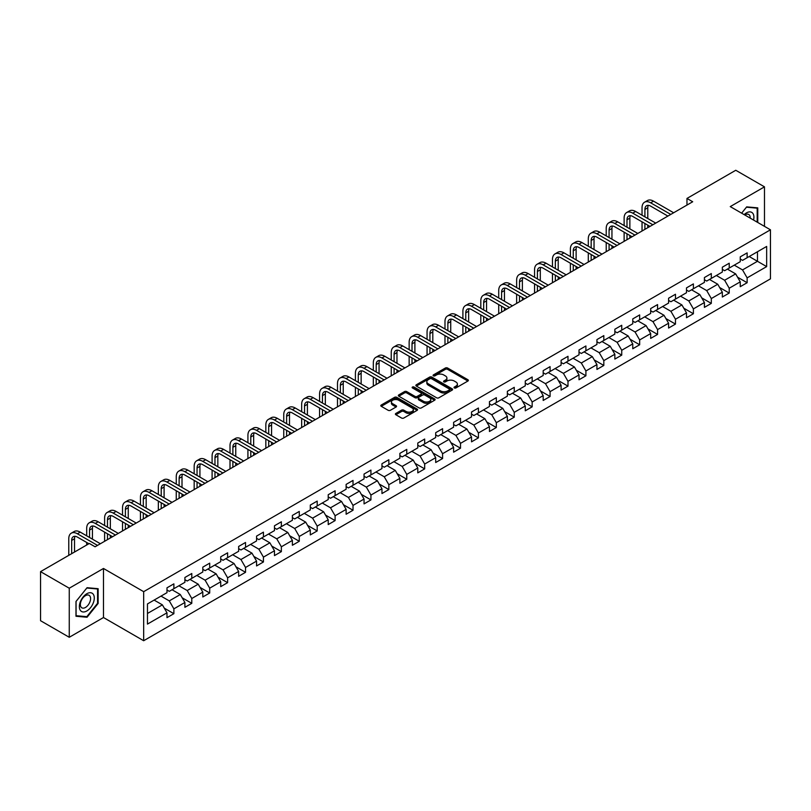 <?xml version="1.0" encoding="UTF-8"?>
<svg xmlns="http://www.w3.org/2000/svg" width="811" height="811" viewBox="0 0 811 811"><rect width="100%" height="100%" fill="white"/><g stroke="black" fill="none" stroke-linecap="round" stroke-linejoin="round"><path stroke-width="1.22" d="M454.342 387.952A1.115 0.649 0 0 0 455.914 387.952L467.896 381.038A1.592 0.923 0 0 0 468.363 380.379A1.592 0.923 0 0 0 467.896 379.73L447.601 368.022A1.592 0.923 0 0 0 445.351 368.022L433.368 374.935A1.115 0.649 0 0 0 434.949 375.848L436.5 374.946A5.099 2.95 0 0 1 443.718 374.946L445.401 375.929A5.099 2.95 0 0 1 446.902 378.007A5.099 2.95 0 0 1 445.401 380.095L443.85 380.988A1.115 0.649 0 0 0 445.432 381.9L446.983 380.998A5.099 2.95 0 0 1 454.201 380.998L455.883 381.981A5.099 2.95 0 0 1 457.384 384.059A5.099 2.95 0 0 1 455.883 386.148L454.342 387.04A1.115 0.649 0 0 0 454.342 387.952L454.342 387.04M395.869 413.448A1.592 0.923 0 0 0 395.393 414.097A1.592 0.923 0 0 0 395.869 414.745L401.557 418.03A1.592 0.923 0 0 0 403.807 418.03L417.107 410.356A1.592 0.923 0 0 0 417.584 409.697A1.592 0.923 0 0 0 417.107 409.048L396.822 397.339A1.592 0.923 0 0 0 394.572 397.339L381.271 405.013A1.592 0.923 0 0 0 380.805 405.662A1.592 0.923 0 0 0 381.271 406.321L388.145 410.285A1.592 0.923 0 0 0 390.395 410.285L396.092 407A1.592 0.923 0 0 0 396.559 406.352A1.592 0.923 0 0 0 396.092 405.703L392.676 403.726A4.268 2.463 0 0 1 391.429 401.992A4.268 2.463 0 0 1 394.065 399.711A4.268 2.463 0 0 1 398.708 400.249L412.069 407.963A4.268 2.463 0 0 1 413.316 409.697A4.268 2.463 0 0 1 410.68 411.978A4.268 2.463 0 0 1 406.037 411.441L403.807 410.153A1.592 0.923 0 0 0 401.557 410.153L395.869 413.448L395.869 414.745M103.484 568.47L69.259 588.218L40.55 571.643L40.55 620.709L69.259 637.284L103.484 617.526L143.669 640.731L143.669 591.675L103.484 568.47L103.484 617.526M764.479 226.36L764.479 186.844L730.255 206.602L770.45 229.807L143.669 591.675M764.479 186.844L735.77 170.269L686.968 198.442L686.968 205.071M40.55 571.643L89.352 543.471L95.1 546.786L692.706 201.757L686.968 198.442M436.612 397.795A1.592 0.923 0 0 0 438.863 397.795L452.163 390.111A1.592 0.923 0 0 0 452.639 389.462A1.592 0.923 0 0 0 452.163 388.814L431.878 377.095A1.592 0.923 0 0 0 429.627 377.095L416.327 384.779A1.592 0.923 0 0 0 415.861 385.428A1.592 0.923 0 0 0 416.327 386.077L436.612 397.795M412.88 388.195A1.115 0.649 0 0 1 414.015 388.347L414.015 387.019L434.635 398.931A1.592 0.923 0 0 1 435.112 399.58A1.592 0.923 0 0 1 434.635 400.228L421.335 407.913A1.592 0.923 0 0 1 419.084 407.913L398.799 396.194L398.799 394.896A1.592 0.923 0 0 0 398.333 395.545A1.592 0.923 0 0 0 398.799 396.194M398.799 394.896L404.486 391.612A1.592 0.923 0 0 1 406.747 391.612L414.968 396.356A1.592 0.923 0 0 0 417.229 396.356L421 394.176A1.592 0.923 0 0 0 421.467 393.528A1.592 0.923 0 0 0 421 392.879L412.434 387.932A1.115 0.649 0 0 1 414.015 387.019M143.669 640.731L770.45 278.862L770.45 229.807M164.288 608.149L173.878 613.684L173.878 608.838L184.898 602.482L184.898 607.317L191.791 603.343L191.791 598.498L202.811 592.131L202.811 596.977L209.704 592.993L209.704 588.157L220.724 581.791L220.724 586.637L227.617 582.653L227.617 577.817L238.647 571.451L238.647 576.286L245.53 572.313L245.53 567.467L256.56 561.111L256.56 565.946L263.443 561.972L263.443 557.127L274.473 550.76L274.473 555.606L281.366 551.622L281.366 546.786L292.386 540.42L292.386 545.266L299.279 541.282L299.279 536.446L310.299 530.08L310.299 534.915L317.192 530.941L317.192 526.096L328.212 519.739L328.212 524.575L335.105 520.601L335.105 515.755L346.125 509.389L346.125 514.235L353.018 510.251L353.018 505.415L364.048 499.049L364.048 503.895L370.931 499.911L370.931 495.075L381.961 488.709L381.961 493.544L388.844 489.57L388.844 484.725L399.874 478.368L399.874 483.204L406.767 479.23L406.767 474.384L417.787 468.018L417.787 472.864L424.68 468.88L424.68 464.044L435.7 457.678L435.7 462.513L442.593 458.539L442.593 453.704L453.613 447.337L453.613 452.173L460.506 448.199L460.506 443.353L471.536 436.997L471.536 441.833L478.419 437.859L478.419 433.013L489.449 426.647L489.449 431.493L496.332 427.509L496.332 422.673L507.362 416.307L507.362 421.142L514.255 417.168L514.255 412.333L525.275 405.966L525.275 410.802L532.168 406.828L532.168 401.982L543.188 395.626L543.188 400.462L550.081 396.488L550.081 391.642L561.1 385.276L561.1 390.121L567.994 386.137L567.994 381.302L579.013 374.935L579.013 379.771L585.907 375.797L585.907 370.962L596.937 364.595L596.937 369.431L603.82 365.457L603.82 360.611L614.85 354.255L614.85 359.091L621.733 355.117L621.733 350.271L632.762 343.905L632.762 348.75L639.656 344.766L639.656 339.931L650.675 333.564L650.675 338.4L657.569 334.426L657.569 329.59L668.588 323.224L668.588 328.06L675.482 324.086L675.482 319.24L686.501 312.884L686.501 317.719L693.395 313.745L693.395 308.9L704.414 302.533L704.414 307.379L711.308 303.395L711.308 298.56L722.337 292.193L722.337 297.029L729.221 293.055L729.221 288.219L740.25 281.853L740.25 286.688L747.134 282.715L747.134 277.869L766.659 266.606L766.659 246.443L757.474 251.755L757.474 261.294L766.659 266.606M173.878 613.684L166.985 617.658L166.985 612.822L147.46 624.095L147.46 603.931L166.985 592.669L166.985 587.823L173.878 583.849L173.878 588.685L184.898 582.318L184.898 577.483L191.791 573.509L191.791 578.344L202.811 571.978L202.811 567.142L209.704 563.158L209.704 568.004L220.724 561.638L220.724 556.792L227.617 552.818L227.617 557.654L238.647 551.298L238.647 546.452L245.53 542.478L245.53 547.313L256.56 540.947L256.56 536.112L263.443 532.138L263.443 536.973L274.473 530.607L274.473 525.771L281.366 521.787L281.366 526.633L292.386 520.267L292.386 515.421L299.279 511.447L299.279 516.283L310.299 509.926L310.299 505.081L317.192 501.107L317.192 505.942L328.212 499.576L328.212 494.74L335.105 490.767L335.105 495.602L346.125 489.236L346.125 484.4L353.018 480.416L353.018 485.262L364.048 478.895L364.048 474.05L370.931 470.076L370.931 474.911L381.961 468.555L381.961 463.71L388.844 459.736L388.844 464.571L399.874 458.205L399.874 453.369L406.767 449.395L406.767 454.231L417.787 447.865L417.787 443.029L424.68 439.045L424.68 443.891L435.7 437.524L435.7 432.679L442.593 428.705L442.593 433.54L453.613 427.184L453.613 422.338L460.506 418.364L460.506 423.2L471.536 416.834L471.536 411.998L478.419 408.024L478.419 412.86L489.449 406.493L489.449 401.658L496.332 397.674L496.332 402.52L507.362 396.153L507.362 391.307L514.255 387.334L514.255 392.169L525.275 385.813L525.275 380.967L532.168 376.993L532.168 381.829L543.188 375.463L543.188 370.627L550.081 366.643L550.081 371.489L561.1 365.122L561.1 360.287L567.994 356.303L567.994 361.148L579.013 354.782L579.013 349.936L585.907 345.962L585.907 350.798L596.937 344.442L596.937 339.596L603.82 335.622L603.82 340.458L614.85 334.091L614.85 329.256L621.733 325.272L621.733 330.118L632.762 323.751L632.762 318.916L639.656 314.932L639.656 319.777L650.675 313.411L650.675 308.565L657.569 304.591L657.569 309.427L668.588 303.071L668.588 298.225L675.482 294.251L675.482 299.087L686.501 292.72L686.501 287.885L693.395 283.901L693.395 288.746L704.414 282.38L704.414 277.544L711.308 273.56L711.308 278.406L722.337 272.04L722.337 267.194L729.221 263.22L729.221 268.056L740.25 261.7L740.25 256.854L747.134 252.88L747.134 257.716L766.659 246.443M172.033 589.749L180.306 594.524L169.286 600.89L161.014 596.115M166.985 590.013L169.286 591.341L173.878 588.685M169.286 600.89L173.878 608.838M180.306 594.524L184.898 602.482M189.956 579.409L198.219 584.184L187.199 590.54L178.927 585.775M184.898 579.672L187.199 581L191.791 578.344M187.199 590.54L191.791 598.498M198.219 584.184L202.811 592.131M207.869 569.058L216.131 573.833L205.112 580.2L196.84 575.425M202.811 569.332L205.112 570.65L209.704 568.004M205.112 580.2L209.704 588.157M216.131 573.833L220.724 581.791M225.782 558.718L234.044 563.493L223.025 569.859L214.753 565.085M220.724 558.982L223.025 560.31L227.617 557.654M223.025 569.859L227.617 577.817M234.044 563.493L238.647 571.451M243.695 548.378L251.968 553.153L240.938 559.519L232.676 554.744M238.647 548.641L240.938 549.97L245.53 547.313M240.938 559.519L245.53 567.467M251.968 553.153L256.56 561.111M261.608 538.038L269.881 542.812L258.851 549.169L250.589 544.394M256.56 538.301L258.851 539.629L263.443 536.973M258.851 549.169L263.443 557.127M269.881 542.812L274.473 550.76M279.521 527.687L287.793 532.462L276.764 538.828L268.502 534.054M274.473 527.961L276.764 529.279L281.366 526.633M276.764 538.828L281.366 546.786M287.793 532.462L292.386 540.42M297.434 517.347L305.706 522.122L294.687 528.488L286.415 523.713M292.386 517.611L294.687 518.939L299.279 516.283M294.687 528.488L299.279 536.446M305.706 522.122L310.299 530.08M315.357 507.007L323.619 511.782L312.6 518.148L304.328 513.373M310.299 507.27L312.6 508.598L317.192 505.942M312.6 518.148L317.192 526.096M323.619 511.782L328.212 519.739M333.27 496.667L341.532 501.441L330.513 507.798L322.241 503.023M328.212 496.93L330.513 498.258L335.105 495.602M330.513 507.798L335.105 515.755M341.532 501.441L346.125 509.389M351.183 486.316L359.455 491.091L348.426 497.457L340.154 492.682M346.125 486.59L348.426 487.908L353.018 485.262M348.426 497.457L353.018 505.415M359.455 491.091L364.048 499.049M369.096 475.976L377.368 480.751L366.339 487.117L358.077 482.342M364.048 476.239L366.339 477.567L370.931 474.911M366.339 487.117L370.931 495.075M377.368 480.751L381.961 488.709M387.009 465.636L395.281 470.41L384.252 476.777L375.99 472.002M381.961 465.899L384.252 467.227L388.844 464.571M384.252 476.777L388.844 484.725M395.281 470.41L399.874 478.368M404.922 455.295L413.194 460.07L402.165 466.426L393.903 461.652M399.874 455.559L402.165 456.887L406.767 454.231M402.165 466.426L406.767 474.384M413.194 460.07L417.787 468.018M422.835 444.945L431.107 449.72L420.088 456.086L411.816 451.311M417.787 445.219L420.088 446.537L424.68 443.891M420.088 456.086L424.68 464.044M431.107 449.72L435.7 457.678M440.758 434.605L449.02 439.38L438.001 445.746L429.729 440.971M435.7 434.868L438.001 436.196L442.593 433.54M438.001 445.746L442.593 453.704M449.02 439.38L453.613 447.337M458.671 424.265L466.933 429.039L455.914 435.406L447.642 430.631M453.613 424.528L455.914 425.856L460.506 423.2M455.914 435.406L460.506 443.353M466.933 429.039L471.536 436.997M476.584 413.924L484.856 418.689L473.827 425.055L465.555 420.28M471.536 414.188L473.827 415.516L478.419 412.86M473.827 425.055L478.419 433.013M484.856 418.689L489.449 426.647M494.497 403.574L502.769 408.349L491.74 414.715L483.478 409.94M489.449 403.837L491.74 405.165L496.332 402.52M491.74 414.715L496.332 422.673M502.769 408.349L507.362 416.307M512.41 393.234L520.682 398.008L509.653 404.375L501.391 399.6M507.362 393.497L509.653 394.825L514.255 392.169M509.653 404.375L514.255 412.333M520.682 398.008L525.275 405.966M530.323 382.893L538.595 387.668L527.576 394.034L519.304 389.26M525.275 383.157L527.576 384.485L532.168 381.829M527.576 394.034L532.168 401.982M538.595 387.668L543.188 395.626M548.246 372.553L556.508 377.318L545.489 383.684L537.217 378.909M543.188 372.817L545.489 374.145L550.081 371.489M545.489 383.684L550.081 391.642M556.508 377.318L561.1 385.276M566.159 362.203L574.421 366.977L563.402 373.344L555.13 368.569M561.1 362.466L563.402 363.794L567.994 361.148M563.402 373.344L567.994 381.302M574.421 366.977L579.013 374.935M584.072 351.862L592.334 356.637L581.315 363.004L573.042 358.229M579.013 352.126L581.315 353.454L585.907 350.798M581.315 363.004L585.907 370.962M592.334 356.637L596.937 364.595M601.985 341.522L610.257 346.297L599.228 352.663L590.966 347.889M596.937 341.786L599.228 343.114L603.82 340.458M599.228 352.663L603.82 360.611M610.257 346.297L614.85 354.255M619.898 331.182L628.17 335.947L617.141 342.313L608.879 337.538M614.85 331.446L617.141 332.774L621.733 330.118M617.141 342.313L621.733 350.271M628.17 335.947L632.762 343.905M637.811 320.832L646.083 325.606L635.054 331.973L626.791 327.198M632.762 321.095L635.054 322.423L639.656 319.777M635.054 331.973L639.656 339.931M646.083 325.606L650.675 333.564M655.724 310.491L663.996 315.266L652.977 321.632L644.704 316.858M650.675 310.755L652.977 312.083L657.569 309.427M652.977 321.632L657.569 329.59M663.996 315.266L668.588 323.224M673.647 300.151L681.909 304.926L670.89 311.292L662.617 306.517M668.588 300.415L670.89 301.743L675.482 299.087M670.89 311.292L675.482 319.24M681.909 304.926L686.501 312.884M691.56 289.811L699.822 294.575L688.803 300.942L680.53 296.167M686.501 290.074L688.803 291.392L693.395 288.746M688.803 300.942L693.395 308.9M699.822 294.575L704.414 302.533M709.473 279.46L717.745 284.235L706.716 290.602L698.443 285.827M704.414 279.724L706.716 281.052L711.308 278.406M706.716 290.602L711.308 298.56M717.745 284.235L722.337 292.193M727.386 269.12L735.658 273.895L724.628 280.261L716.366 275.487M722.337 269.384L724.628 270.712L729.221 268.056M724.628 280.261L729.221 288.219M735.658 273.895L740.25 281.853M749.202 256.519L757.474 261.294L742.541 269.921L734.279 265.146M740.25 259.044L742.541 260.372L747.134 257.716M742.541 269.921L747.134 277.869M69.259 588.218L69.259 637.284M147.46 613.481L162.393 604.864L154.12 600.089M162.393 604.864L166.985 612.822M737.554 277.18L747.134 282.715M719.631 287.52L729.221 293.055M701.718 297.86L711.308 303.395M683.805 308.2L693.395 313.745M665.892 318.551L675.482 324.086M647.979 328.891L657.569 334.426M630.066 339.231L639.656 344.766M612.153 349.571L621.733 355.117M594.23 359.922L603.82 365.457M576.317 370.262L585.907 375.797M558.404 380.602L567.994 386.137M540.491 390.943L550.081 396.488M522.578 401.293L532.168 406.828M504.665 411.633L514.255 417.168M486.742 421.973L496.332 427.509M468.829 432.314L478.419 437.859M450.916 442.664L460.506 448.199M433.003 453.004L442.593 458.539M415.09 463.345L424.68 468.88M397.177 473.695L406.767 479.23M379.264 484.035L388.844 489.57M361.341 494.375L370.931 499.911M343.428 504.716L353.018 510.251M325.515 515.066L335.105 520.601M307.602 525.406L317.192 530.941M289.689 535.747L299.279 541.282M271.776 546.087L281.366 551.622M253.863 556.437L263.443 561.972M235.94 566.777L245.53 572.313M218.027 577.118L227.617 582.653M200.114 587.458L209.704 592.993M182.201 597.808L191.791 603.343M757.758 222.478L757.758 207.859L746.678 206.876L741.629 213.161M75.981 616.259L87.061 617.252L98.141 603.465L98.141 588.695L87.061 587.701L75.981 601.488L75.981 616.259M97.563 603.141L98.141 603.465M85.885 616.573L87.061 617.252M454.789 388.104L455.883 387.465A5.099 2.95 0 0 0 457.384 385.387L457.384 384.059M446.902 378.007L446.902 379.335A5.099 2.95 0 0 1 445.401 381.413L444.296 382.052M467.876 381.048L447.601 369.35A1.592 0.923 0 0 0 445.351 369.35L433.814 376M452.143 390.121L431.878 378.423A1.592 0.923 0 0 0 429.627 378.423L416.347 386.087L416.327 384.779M449.355 389.919A1.115 0.649 0 0 0 449.355 389.006L431.543 378.727A1.115 0.649 0 0 0 429.962 378.727L428.33 379.67A5.099 2.95 0 0 0 426.829 381.748A5.099 2.95 0 0 0 428.33 383.836L440.505 390.861A5.099 2.95 0 0 0 447.713 390.861L449.355 389.919L449.355 391.247A1.115 0.649 0 0 0 449.679 390.79L449.679 389.462M426.829 381.748L426.829 383.076A5.099 2.95 0 0 0 428.33 385.164L428.33 383.836M449.355 391.247L447.713 392.189A5.099 2.95 0 0 1 440.505 392.189L428.33 385.164M398.819 396.214L404.486 392.94L404.486 391.612M421.467 393.528L421.467 394.856A1.592 0.923 0 0 1 421 395.504L417.229 397.684A1.592 0.923 0 0 1 414.968 397.684L406.747 392.94A1.592 0.923 0 0 0 404.486 392.94M414.015 388.347L434.615 400.249M423.504 401.293A4.268 2.463 0 0 0 428.157 401.82A4.268 2.463 0 0 0 430.793 399.549A4.268 2.463 0 0 0 429.536 397.806L424.832 395.089A1.592 0.923 0 0 0 422.582 395.089L418.8 397.268A1.592 0.923 0 0 0 418.334 397.927A1.592 0.923 0 0 0 418.8 398.576L423.504 401.293L423.504 402.621A4.268 2.463 0 0 0 428.157 403.148A4.268 2.463 0 0 0 430.793 400.877L430.793 399.549M418.334 397.927L418.334 399.245A1.592 0.923 0 0 0 418.8 399.904L418.8 398.576M423.504 402.621L418.8 399.904M413.316 409.697L413.316 411.025A4.268 2.463 0 0 1 410.68 413.306A4.268 2.463 0 0 1 406.037 412.769L403.807 411.481A1.592 0.923 0 0 0 401.557 411.481L395.89 414.756M391.429 401.992L391.429 403.32A4.268 2.463 0 0 0 392.676 405.054L392.676 403.726M396.092 405.703L396.092 407L392.676 405.054M417.107 409.048L417.107 410.356L396.822 398.667A1.592 0.923 0 0 0 394.572 398.667L381.292 406.331L381.271 405.013M642.038 215.209L642.038 207.778A12.185 7.035 60 0 1 644.563 202.203L647.431 200.55A12.185 7.035 60 0 1 653.524 201.148L673.647 212.766M644.563 202.203A12.185 7.035 60 0 1 650.655 202.811L670.768 214.418M667.899 216.081L650.655 206.126A8.12 4.684 -120 0 0 646.59 205.72A8.12 4.684 -120 0 0 644.907 209.441L644.907 216.861M648.293 205.345A8.12 4.684 -120 0 0 647.786 207.778L647.786 218.524M644.907 223.491L644.907 229.351M647.786 225.154L647.786 227.698M642.038 231.013L642.038 221.839M756.47 207.748L757.19 208.163L757.19 222.143M741.649 213.171L746.444 207.2L757.19 208.163M753.551 220.055A10.553 6.093 120 0 0 751.726 212.37A10.553 6.093 120 0 0 744.163 214.631M750.195 218.108A7.228 4.177 120 0 0 748.705 214.469A7.228 4.177 120 0 0 744.812 215.006M86.828 610.967A10.553 6.093 120 0 0 94.289 598.031A10.553 6.093 120 0 0 86.828 593.723A10.553 6.093 120 0 0 79.366 606.658A10.553 6.093 120 0 0 86.828 610.967M85.469 607.459A7.228 4.177 120 0 0 90.193 601.093A7.228 4.177 120 0 0 89.088 595.304A7.228 4.177 120 0 0 85.469 595.659A7.228 4.177 120 0 0 80.745 602.026A7.228 4.177 120 0 0 81.86 607.824A7.228 4.177 120 0 0 85.469 607.459M76.092 601.387L86.828 588.026L97.563 588.989L97.563 603.303L86.828 616.664L76.092 615.701L76.072 601.377M96.854 588.573L97.563 588.989M624.125 225.549L624.125 218.118A12.185 7.035 60 0 1 626.65 212.543L629.518 210.89A12.185 7.035 60 0 1 635.611 211.489L655.724 223.106M626.65 212.543A12.185 7.035 60 0 1 632.742 213.151L652.855 224.769M649.986 226.421L632.742 216.466A8.12 4.684 -120 0 0 628.677 216.061A8.12 4.684 -120 0 0 626.994 219.781L626.994 227.202M630.38 215.685A8.12 4.684 -120 0 0 629.863 218.118L629.863 228.864M626.994 233.832L626.994 239.701M629.863 235.494L629.863 238.039M624.125 241.354L624.125 232.179M606.212 235.889L606.212 228.469A12.185 7.035 60 0 1 608.737 222.893L611.606 221.231A12.185 7.035 60 0 1 617.698 221.839L637.811 233.446M608.737 222.893A12.185 7.035 60 0 1 614.819 223.491L634.942 235.109M632.073 236.761L614.819 226.806A8.12 4.684 -120 0 0 610.764 226.401A8.12 4.684 -120 0 0 609.081 230.121L609.081 237.552M612.457 226.036A8.12 4.684 -120 0 0 611.95 228.469L611.95 239.204M609.081 244.182L609.081 250.041M611.95 245.834L611.95 248.379M606.212 251.694L606.212 242.519M588.299 246.23L588.299 238.809A12.185 7.035 60 0 1 590.824 233.233L593.693 231.571A12.185 7.035 60 0 1 599.785 232.179L619.898 243.797M590.824 233.233A12.185 7.035 60 0 1 596.906 233.832L617.029 245.449M614.16 247.112L596.906 237.147A8.12 4.684 -120 0 0 592.851 236.751A8.12 4.684 -120 0 0 591.168 240.461L591.168 247.892M594.544 236.376A8.12 4.684 -120 0 0 594.037 238.809L594.037 249.545M591.168 254.522L591.168 260.382M594.037 256.175L594.037 258.729M588.299 262.044L588.299 252.86M570.386 256.58L570.386 249.149A12.185 7.035 60 0 1 572.901 243.574L575.78 241.921A12.185 7.035 60 0 1 581.862 242.519L601.985 254.137M572.901 243.574A12.185 7.035 60 0 1 578.993 244.182L599.116 255.789M596.247 257.452L578.993 247.497A8.12 4.684 -120 0 0 574.938 247.091A8.12 4.684 -120 0 0 573.255 250.812L573.255 258.233M576.631 246.716A8.12 4.684 -120 0 0 576.124 249.149L576.124 259.895M573.255 264.862L573.255 270.722M576.124 266.525L576.124 269.07M570.386 272.384L570.386 263.21M552.463 266.92L552.463 259.49A12.185 7.035 60 0 1 554.988 253.914L557.856 252.262A12.185 7.035 60 0 1 563.949 252.86L584.072 264.477M554.988 253.914A12.185 7.035 60 0 1 561.08 254.522L581.203 266.14M578.324 267.792L561.08 257.837A8.12 4.684 -120 0 0 557.025 257.432A8.12 4.684 -120 0 0 555.342 261.152L555.342 268.573M558.718 257.057A8.12 4.684 -120 0 0 558.211 259.49L558.211 270.235M555.342 275.203L555.342 281.072M558.211 276.865L558.211 279.41M552.463 282.725L552.463 273.55M534.55 277.261L534.55 269.84A12.185 7.035 60 0 1 537.075 264.264L539.944 262.602A12.185 7.035 60 0 1 546.036 263.21L566.159 274.817M537.075 264.264A12.185 7.035 60 0 1 543.167 264.862L563.28 276.48M560.411 278.132L543.167 268.177A8.12 4.684 -120 0 0 539.102 267.772A8.12 4.684 -120 0 0 537.419 271.492L537.419 278.923M540.805 267.407A8.12 4.684 -120 0 0 540.298 269.84L540.298 280.576M537.419 285.553L537.419 291.413M540.298 287.206L540.298 289.75M534.55 293.065L534.55 283.891M516.637 287.601L516.637 280.18A12.185 7.035 60 0 1 519.162 274.605L522.031 272.942A12.185 7.035 60 0 1 528.123 273.55L548.246 285.168M519.162 274.605A12.185 7.035 60 0 1 525.254 275.203L545.367 286.82M542.498 288.483L525.254 278.518A8.12 4.684 -120 0 0 521.189 278.122A8.12 4.684 -120 0 0 519.506 281.833L519.506 289.263M522.892 277.747A8.12 4.684 -120 0 0 522.385 280.18L522.385 290.916M519.506 295.893L519.506 301.753M522.385 297.546L522.385 300.1M516.637 303.415L516.637 294.231M498.724 297.951L498.724 290.52A12.185 7.035 60 0 1 501.249 284.945L504.118 283.292A12.185 7.035 60 0 1 510.21 283.891L530.323 295.508M501.249 284.945A12.185 7.035 60 0 1 507.341 285.553L527.454 297.161M524.585 298.823L507.341 288.868A8.12 4.684 -120 0 0 503.276 288.463A8.12 4.684 -120 0 0 501.593 292.183L501.593 299.604M504.979 288.087A8.12 4.684 -120 0 0 504.462 290.52L504.462 301.266M501.593 306.234L501.593 312.093M504.462 307.896L504.462 310.441M498.724 313.756L498.724 304.581M480.811 308.292L480.811 300.861A12.185 7.035 60 0 1 483.336 295.285L486.205 293.633A12.185 7.035 60 0 1 492.297 294.231L512.41 305.848M483.336 295.285A12.185 7.035 60 0 1 489.418 295.893L509.541 307.511M506.672 309.163L489.418 299.208A8.12 4.684 -120 0 0 485.363 298.803A8.12 4.684 -120 0 0 483.68 302.523L483.68 309.944M487.056 298.428A8.12 4.684 -120 0 0 486.549 300.861L486.549 311.606M483.68 316.574L483.68 322.443M486.549 318.236L486.549 320.781M480.811 324.096L480.811 314.921M462.899 318.632L462.899 311.211A12.185 7.035 60 0 1 465.423 305.635L468.292 303.973A12.185 7.035 60 0 1 474.374 304.581L494.497 316.189M465.423 305.635A12.185 7.035 60 0 1 471.505 306.234L491.628 317.851M488.759 319.504L471.505 309.549A8.12 4.684 -120 0 0 467.45 309.143A8.12 4.684 -120 0 0 465.767 312.864L465.767 320.294M469.143 308.778A8.12 4.684 -120 0 0 468.636 311.211L468.636 321.947M465.767 326.924L465.767 332.784M468.636 328.577L468.636 331.121M462.899 334.436L462.899 325.262M444.986 328.972L444.986 321.551A12.185 7.035 60 0 1 447.5 315.976L450.379 314.313A12.185 7.035 60 0 1 456.461 314.921L476.584 326.539M447.5 315.976A12.185 7.035 60 0 1 453.592 316.574L473.715 328.191M470.846 329.854L453.592 319.889A8.12 4.684 -120 0 0 449.537 319.493A8.12 4.684 -120 0 0 447.854 323.204L447.854 330.635M451.23 319.118A8.12 4.684 -120 0 0 450.723 321.551L450.723 332.287M447.854 337.264L447.854 343.124M450.723 338.917L450.723 341.472M444.986 344.787L444.986 335.602M427.062 339.322L427.062 331.892A12.185 7.035 60 0 1 429.587 326.316L432.456 324.664A12.185 7.035 60 0 1 438.548 325.262L458.671 336.879M429.587 326.316A12.185 7.035 60 0 1 435.679 326.924L455.802 338.532M452.923 340.194L435.679 330.239A8.12 4.684 -120 0 0 431.614 329.834A8.12 4.684 -120 0 0 429.942 333.554L429.942 340.975M433.317 329.459A8.12 4.684 -120 0 0 432.81 331.892L432.81 342.637M429.942 347.605L429.942 353.464M432.81 349.267L432.81 351.812M427.062 355.127L427.062 345.952M409.149 349.663L409.149 342.232A12.185 7.035 60 0 1 411.674 336.656L414.543 335.004A12.185 7.035 60 0 1 420.635 335.602L440.758 347.22M411.674 336.656A12.185 7.035 60 0 1 417.766 337.264L437.879 348.882M435.01 350.534L417.766 340.579A8.12 4.684 -120 0 0 413.701 340.174A8.12 4.684 -120 0 0 412.018 343.894L412.018 351.315M415.404 339.799A8.12 4.684 -120 0 0 414.897 342.232L414.897 352.978M412.018 357.945L412.018 363.815M414.897 359.608L414.897 362.152M409.149 365.467L409.149 356.293M391.237 360.003L391.237 352.582A12.185 7.035 60 0 1 393.761 347.007L396.63 345.344A12.185 7.035 60 0 1 402.722 345.952L422.835 357.56M393.761 347.007A12.185 7.035 60 0 1 399.853 347.605L419.966 359.222M417.097 360.875L399.853 350.92A8.12 4.684 -120 0 0 395.788 350.524A8.12 4.684 -120 0 0 394.105 354.235L394.105 361.665M397.491 350.149A8.12 4.684 -120 0 0 396.974 352.582L396.974 363.318M394.105 368.295L394.105 374.155M396.974 369.948L396.974 372.492M391.237 375.807L391.237 366.633M373.324 370.343L373.324 362.922A12.185 7.035 60 0 1 375.848 357.347L378.717 355.684A12.185 7.035 60 0 1 384.809 356.293L404.922 367.91M375.848 357.347A12.185 7.035 60 0 1 381.94 357.945L402.053 369.563M399.184 371.225L381.94 361.26A8.12 4.684 -120 0 0 377.875 360.865A8.12 4.684 -120 0 0 376.192 364.575L376.192 372.006M379.568 360.49A8.12 4.684 -120 0 0 379.061 362.922L379.061 373.658M376.192 378.636L376.192 384.495M379.061 380.288L379.061 382.843M373.324 386.158L373.324 376.973M355.411 380.694L355.411 373.263A12.185 7.035 60 0 1 357.935 367.687L360.804 366.035A12.185 7.035 60 0 1 366.896 366.633L387.009 378.25M357.935 367.687A12.185 7.035 60 0 1 364.017 368.295L384.14 379.903M381.271 381.565L364.017 371.61A8.12 4.684 -120 0 0 359.962 371.205A8.12 4.684 -120 0 0 358.28 374.925L358.28 382.346M361.655 370.83A8.12 4.684 -120 0 0 361.148 373.263L361.148 384.008M358.28 388.976L358.28 394.835M361.148 390.638L361.148 393.183M355.411 396.498L355.411 387.323M337.498 391.034L337.498 383.603A12.185 7.035 60 0 1 340.012 378.027L342.891 376.375A12.185 7.035 60 0 1 348.973 376.973L369.096 388.591M340.012 378.027A12.185 7.035 60 0 1 346.104 378.636L366.227 390.253M363.358 391.906L346.104 381.951A8.12 4.684 -120 0 0 342.049 381.545A8.12 4.684 -120 0 0 340.367 385.266L340.367 392.686M343.742 381.17A8.12 4.684 -120 0 0 343.235 383.603L343.235 394.349M340.367 399.316L340.367 405.186M343.235 400.979L343.235 403.523M337.498 406.838L337.498 397.664M319.575 401.374L319.575 393.953A12.185 7.035 60 0 1 322.099 388.378L324.978 386.715A12.185 7.035 60 0 1 331.06 387.323L351.183 398.941M322.099 388.378A12.185 7.035 60 0 1 328.191 388.976L348.314 400.593M345.445 402.256L328.191 392.291A8.12 4.684 -120 0 0 324.136 391.895A8.12 4.684 -120 0 0 322.454 395.606L322.454 403.037M325.829 391.52A8.12 4.684 -120 0 0 325.323 393.953L325.323 404.689M322.454 409.667L322.454 415.526M325.323 411.319L325.323 413.863M319.575 417.178L319.575 408.004M301.662 411.714L301.662 404.294A12.185 7.035 60 0 1 304.186 398.718L307.055 397.055A12.185 7.035 60 0 1 313.147 397.664L333.27 409.281M304.186 398.718A12.185 7.035 60 0 1 310.278 399.316L330.401 410.934M327.522 412.596L310.278 402.631A8.12 4.684 -120 0 0 306.213 402.236A8.12 4.684 -120 0 0 304.541 405.946L304.541 413.377M307.916 401.861A8.12 4.684 -120 0 0 307.41 404.294L307.41 415.029M304.541 420.007L304.541 425.866M307.41 421.659L307.41 424.214M301.662 427.529L301.662 418.344M283.749 422.065L283.749 414.634A12.185 7.035 60 0 1 286.273 409.058L289.142 407.406A12.185 7.035 60 0 1 295.234 408.004L315.357 419.622M286.273 409.058A12.185 7.035 60 0 1 292.365 409.667L312.478 421.284M309.609 422.936L292.365 412.981A8.12 4.684 -120 0 0 288.3 412.576A8.12 4.684 -120 0 0 286.618 416.296L286.618 423.717M290.003 412.201A8.12 4.684 -120 0 0 289.497 414.634L289.497 425.38M286.618 430.347L286.618 436.206M289.497 432.01L289.497 434.554M283.749 437.869L283.749 428.695M265.836 432.405L265.836 424.974A12.185 7.035 60 0 1 268.36 419.399L271.229 417.746A12.185 7.035 60 0 1 277.321 418.344L297.434 429.962M268.36 419.399A12.185 7.035 60 0 1 274.453 420.007L294.565 431.624M291.696 433.277L274.453 423.322A8.12 4.684 -120 0 0 270.387 422.916A8.12 4.684 -120 0 0 268.705 426.637L268.705 434.057M272.09 422.541A8.12 4.684 -120 0 0 271.573 424.974L271.573 435.72M268.705 440.687L268.705 446.557M271.573 442.35L271.573 444.894M265.836 448.209L265.836 439.035M247.923 442.745L247.923 435.325A12.185 7.035 60 0 1 250.447 429.749L253.316 428.086A12.185 7.035 60 0 1 259.408 428.695L279.521 440.312M250.447 429.749A12.185 7.035 60 0 1 256.529 430.347L276.652 441.965M273.783 443.627L256.529 433.662A8.12 4.684 -120 0 0 252.474 433.267A8.12 4.684 -120 0 0 250.792 436.977L250.792 444.408M254.167 432.892A8.12 4.684 -120 0 0 253.661 435.325L253.661 446.06M250.792 451.038L250.792 456.897M253.661 452.69L253.661 455.235M247.923 458.55L247.923 449.375M230.01 453.085L230.01 445.665A12.185 7.035 60 0 1 232.534 440.089L235.403 438.427A12.185 7.035 60 0 1 241.496 439.035L261.608 450.652M232.534 440.089A12.185 7.035 60 0 1 238.616 440.687L258.739 452.305M255.87 453.967L238.616 444.002A8.12 4.684 -120 0 0 234.561 443.607A8.12 4.684 -120 0 0 232.879 447.317L232.879 454.748M236.254 443.232A8.12 4.684 -120 0 0 235.748 445.665L235.748 456.4M232.879 461.378L232.879 467.237M235.748 463.03L235.748 465.585M230.01 468.9L230.01 459.715M212.097 463.436L212.097 456.005A12.185 7.035 60 0 1 214.611 450.429L217.49 448.777A12.185 7.035 60 0 1 223.572 449.375L243.695 460.993M214.611 450.429A12.185 7.035 60 0 1 220.704 451.038L240.826 462.655M237.958 464.308L220.704 454.353A8.12 4.684 -120 0 0 216.649 453.947A8.12 4.684 -120 0 0 214.966 457.668L214.966 465.088M218.341 453.572A8.12 4.684 -120 0 0 217.835 456.005L217.835 466.751M214.966 471.718L214.966 477.578M217.835 473.381L217.835 475.925M212.097 479.24L212.097 470.066M194.174 473.776L194.174 466.345A12.185 7.035 60 0 1 196.698 460.77L199.567 459.117A12.185 7.035 60 0 1 205.659 459.715L225.782 471.333M196.698 460.77A12.185 7.035 60 0 1 202.791 461.378L222.913 472.995M220.034 474.648L202.791 464.693A8.12 4.684 -120 0 0 198.736 464.287A8.12 4.684 -120 0 0 197.053 468.008L197.053 475.428M200.429 463.912A8.12 4.684 -120 0 0 199.922 466.345L199.922 477.091M197.053 482.058L197.053 487.928M199.922 483.721L199.922 486.265M194.174 489.58L194.174 480.406M176.261 484.116L176.261 476.696A12.185 7.035 60 0 1 178.785 471.12L181.654 469.457A12.185 7.035 60 0 1 187.746 470.066L207.869 481.683M178.785 471.12A12.185 7.035 60 0 1 184.878 471.718L205.001 483.336M202.121 484.998L184.878 475.033A8.12 4.684 -120 0 0 180.812 474.638A8.12 4.684 -120 0 0 179.13 478.348L179.13 485.779M182.516 474.263A8.12 4.684 -120 0 0 182.009 476.696L182.009 487.431M179.13 492.409L179.13 498.268M182.009 494.061L182.009 496.606M176.261 499.921L176.261 490.746M158.348 494.457L158.348 487.036A12.185 7.035 60 0 1 160.872 481.46L163.741 479.798A12.185 7.035 60 0 1 169.834 480.406L189.956 492.024M160.872 481.46A12.185 7.035 60 0 1 166.965 482.058L187.077 493.676M184.209 495.339L166.965 485.373A8.12 4.684 -120 0 0 162.899 484.978A8.12 4.684 -120 0 0 161.217 488.688L161.217 496.119M164.603 484.603A8.12 4.684 -120 0 0 164.096 487.036L164.096 497.772M161.217 502.749L161.217 508.609M164.096 504.401L164.096 506.956M158.348 510.271L158.348 501.086M140.435 504.807L140.435 497.376A12.185 7.035 60 0 1 142.959 491.801L145.828 490.148A12.185 7.035 60 0 1 151.921 490.746L172.033 502.364M142.959 491.801A12.185 7.035 60 0 1 149.052 492.409L169.164 504.026M166.296 505.679L149.052 495.724A8.12 4.684 -120 0 0 144.987 495.318A8.12 4.684 -120 0 0 143.304 499.039L143.304 506.459M146.69 494.943A8.12 4.684 -120 0 0 146.173 497.376L146.173 508.122M143.304 513.089L143.304 518.949M146.173 514.752L146.173 517.296M140.435 520.611L140.435 511.437M122.522 515.147L122.522 507.727A12.185 7.035 60 0 1 125.046 502.141L127.915 500.488A12.185 7.035 60 0 1 134.008 501.086L154.12 512.704M125.046 502.141A12.185 7.035 60 0 1 131.129 502.749L151.251 514.367M148.383 516.019L131.129 506.064A8.12 4.684 -120 0 0 127.074 505.659A8.12 4.684 -120 0 0 125.391 509.379L125.391 516.8M128.767 505.283A8.12 4.684 -120 0 0 128.26 507.727L128.26 518.462M125.391 523.43L125.391 529.299M128.26 525.092L128.26 527.637M122.522 530.952L122.522 521.777M104.609 525.487L104.609 518.067A12.185 7.035 60 0 1 107.133 512.491L110.002 510.829A12.185 7.035 60 0 1 116.085 511.437L136.207 523.054M107.133 512.491A12.185 7.035 60 0 1 113.216 513.089L133.339 524.707M130.47 526.369L113.216 516.404A8.12 4.684 -120 0 0 109.161 516.009A8.12 4.684 -120 0 0 107.478 519.719L107.478 527.15M110.854 515.634A8.12 4.684 -120 0 0 110.347 518.067L110.347 528.802M107.478 533.78L107.478 539.639M110.347 535.432L110.347 537.977M104.609 541.292L104.609 532.117M86.696 535.828L86.696 528.407A12.185 7.035 60 0 1 89.21 522.831L92.089 521.169A12.185 7.035 60 0 1 98.172 521.777L118.294 533.395M89.21 522.831A12.185 7.035 60 0 1 95.303 523.43L115.426 535.047M112.557 536.71L95.303 526.755A8.12 4.684 -120 0 0 91.248 526.349A8.12 4.684 -120 0 0 89.565 530.07L89.565 537.49M92.941 525.974A8.12 4.684 -120 0 0 92.434 528.407L92.434 539.143M86.696 545.012L86.696 542.468M68.773 555.353L68.773 538.747A12.185 7.035 60 0 1 71.297 533.172L74.166 531.519A12.185 7.035 60 0 1 80.259 532.117L100.382 543.735M71.297 533.172A12.185 7.035 60 0 1 77.39 533.78L97.513 545.397M88.896 543.735L77.39 537.095A8.12 4.684 -120 0 0 73.325 536.689A8.12 4.684 -120 0 0 71.652 540.41L71.652 553.69M75.028 536.314A8.12 4.684 -120 0 0 74.521 538.747L74.521 552.038M455.883 387.465L455.883 386.148M443.85 381.9L443.85 380.988M445.401 381.413L445.401 380.095M433.368 375.848L433.368 374.935M445.351 369.35L445.351 368.022M447.601 369.35L447.601 368.022M467.896 381.038L467.896 379.73M429.627 378.423L429.627 377.095M431.878 378.423L431.878 377.095M452.163 390.111L452.163 388.814M440.505 392.189L440.505 390.861M447.713 392.189L447.713 390.861M406.747 392.94L406.747 391.612M414.968 397.684L414.968 396.356M417.229 397.684L417.229 396.356M421 395.504L421 394.176M434.635 400.228L434.635 398.931M401.557 411.481L401.557 410.153M403.807 411.481L403.807 410.153M406.037 412.769L406.037 411.441M394.572 398.667L394.572 397.339M396.822 398.667L396.822 397.339M653.524 201.148L650.655 202.811M647.786 207.778L644.907 209.441M635.611 211.489L632.742 213.151M629.863 218.118L626.994 219.781M617.698 221.839L614.819 223.491M611.95 228.469L609.081 230.121M599.785 232.179L596.906 233.832M594.037 238.809L591.168 240.461M581.862 242.519L578.993 244.182M576.124 249.149L573.255 250.812M563.949 252.86L561.08 254.522M558.211 259.49L555.342 261.152M546.036 263.21L543.167 264.862M540.298 269.84L537.419 271.492M528.123 273.55L525.254 275.203M522.385 280.18L519.506 281.833M510.21 283.891L507.341 285.553M504.462 290.52L501.593 292.183M492.297 294.231L489.418 295.893M486.549 300.861L483.68 302.523M474.374 304.581L471.505 306.234M468.636 311.211L465.767 312.864M456.461 314.921L453.592 316.574M450.723 321.551L447.854 323.204M438.548 325.262L435.679 326.924M432.81 331.892L429.942 333.554M420.635 335.602L417.766 337.264M414.897 342.232L412.018 343.894M402.722 345.952L399.853 347.605M396.974 352.582L394.105 354.235M384.809 356.293L381.94 357.945M379.061 362.922L376.192 364.575M366.896 366.633L364.017 368.295M361.148 373.263L358.28 374.925M348.973 376.973L346.104 378.636M343.235 383.603L340.367 385.266M331.06 387.323L328.191 388.976M325.323 393.953L322.454 395.606M313.147 397.664L310.278 399.316M307.41 404.294L304.541 405.946M295.234 408.004L292.365 409.667M289.497 414.634L286.618 416.296M277.321 418.344L274.453 420.007M271.573 424.974L268.705 426.637M259.408 428.695L256.529 430.347M253.661 435.325L250.792 436.977M241.496 439.035L238.616 440.687M235.748 445.665L232.879 447.317M223.572 449.375L220.704 451.038M217.835 456.005L214.966 457.668M205.659 459.715L202.791 461.378M199.922 466.345L197.053 468.008M187.746 470.066L184.878 471.718M182.009 476.696L179.13 478.348M169.834 480.406L166.965 482.058M164.096 487.036L161.217 488.688M151.921 490.746L149.052 492.409M146.173 497.376L143.304 499.039M134.008 501.086L131.129 502.749M128.26 507.727L125.391 509.379M116.085 511.437L113.216 513.089M110.347 518.067L107.478 519.719M98.172 521.777L95.303 523.43M92.434 528.407L89.565 530.07M80.259 532.117L77.39 533.78M74.521 538.747L71.652 540.41"/></g></svg>
